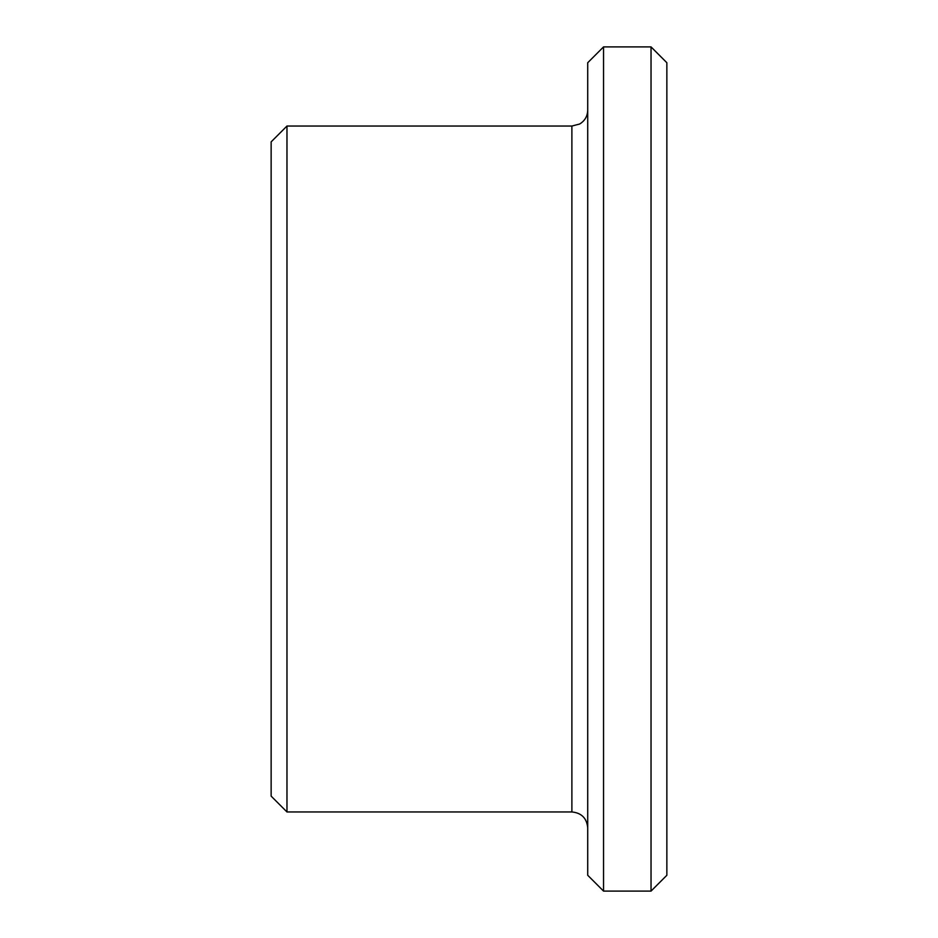<?xml version="1.0" encoding="UTF-8"?>
<svg xmlns="http://www.w3.org/2000/svg" width="938" height="938" viewBox="0 0 938 938"><rect width="100%" height="100%" fill="white"/><g stroke="black" fill="none" stroke-linecap="round" stroke-linejoin="round"><path stroke-width="1.41" d="M651.031 46.9L651.031 891.1L666.859 875.271L666.859 62.729L651.031 46.9L603.544 46.9L603.544 891.1L587.716 875.271L587.716 62.729L603.544 46.9M271.141 796.128L271.141 141.873L286.969 126.044L286.969 811.956L271.141 796.128M587.716 827.785C586.778 818.171 581.501 812.894 571.887 811.956L286.969 811.956M651.031 891.1L603.544 891.1M571.887 811.956L571.887 126.044L286.969 126.044M571.887 126.044L579.625 124.027C584.808 120.885 587.505 116.277 587.716 110.215"/></g></svg>

